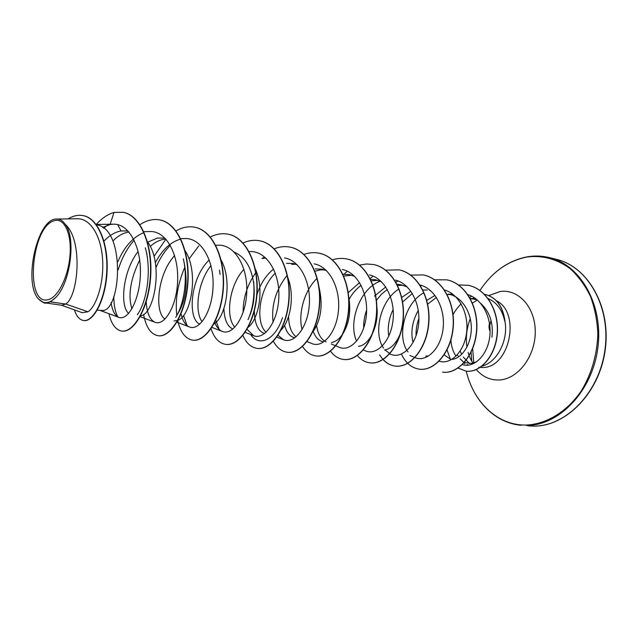 <?xml version="1.0" encoding="UTF-8"?>
<svg xmlns="http://www.w3.org/2000/svg" width="638" height="638" viewBox="0 0 638 638"><rect width="100%" height="100%" fill="white"/><g stroke="black" fill="none" stroke-linecap="round" stroke-linejoin="round"><path stroke-width="0.96" d="M489.92 330.683L489.529 323.546M54.078 220.796C63.952 217.271 71.727 233.014 70.036 254.849C68.497 276.645 57.851 297.874 47.986 299.708C24.667 305.921 31.118 226.721 54.078 220.796M476.777 361.73L471.49 363.397L464.089 362.543M481.794 366.14C496.906 362.735 508.685 340.174 504.897 321.105L504.841 321.448C502.297 309.924 496.755 302.324 488.214 298.656M472.606 298.512L476.554 299.334M504.897 321.105L504.985 321.121C502.927 306.304 496.372 297.428 485.335 294.493L485.247 294.469M50.49 301.886L55.817 297.436C70.387 283.089 76.321 237.655 65.236 224.313C83.243 240.071 78.442 296.263 65.698 304.031L50.49 301.886L44.947 303.217L47.802 302.803M61.447 305.179L82.198 312.692L87.988 311.783L65.698 304.031L61.854 305.235L46.909 303.146M96.474 224.855C125.327 228.181 121.372 307.994 103.42 310.523L97.231 310.188M103.986 241.148C109.337 235.446 115.039 232.041 121.084 230.94L127.528 230.964M112.902 240.973C117.631 236.148 122.592 233.245 127.775 232.248L129.028 232.065M147.418 241.69C163.95 263.287 154.364 314.143 140.902 315.778L140.591 315.858M147.577 242.257L157.419 238.046L163.918 238.126M184.47 264.284C187.843 283.743 185.881 299.812 178.568 312.492L175.737 317.357C183.959 304.382 188.05 278.997 183.337 258.853L184.47 264.284M150.241 246.412C154.571 242.496 159.085 240.127 163.783 239.298L165.888 239.067M184.685 250.168C199.383 271.182 191.193 315.922 178.034 320.252M177.611 320.435L174.046 320.93M221.115 260.065C232.71 280.616 225.86 317.341 213.874 324.04M234.361 252.193C245.271 257.01 251.787 267.952 253.9 285.042C254.873 297.085 253.326 307.636 249.251 316.711L248.03 319.678C252.847 308.64 254.737 296.088 253.701 282.004L253.9 285.042M254.841 268C264.69 287.22 259.203 318.825 248.198 327.278M263.031 257.608L266.493 258.621M261.955 258.518L263.925 258.342M287.467 276.788C295.25 294.939 290.434 321.576 280.545 330.54M286.478 263.319L293.097 263.518L297.188 264.786M291.757 264.355L295.705 264.212M319.04 287.06C323.163 305.155 321.074 320.132 312.764 331.999M315.212 268.941L321.839 269.172L326.552 270.695M314.949 271.23L320.26 269.93L324.335 269.826M348.244 294.581C351.299 309.526 349.624 322.421 343.228 333.267M342.478 334.4C339.121 339.145 335.468 341.848 331.521 342.518M342.742 274.324L349.345 274.579L354.632 276.358M343.523 276.102L351.737 275.193M376.5 304.055C380.009 324.319 369.569 345.294 358.548 346.306M370.375 279.38L375.686 279.755L381.492 281.781M371.053 280.84L377.975 280.337M403.256 314.973C404.069 332.916 394.332 348.978 384.443 349.935M397.043 284.317L400.943 284.731L407.307 287.02M397.61 285.457L403.136 285.274M405.385 285.601L405.896 285.704M422.882 290.011L427.293 290.011M429.446 290.33L430.451 290.553M448.45 294.062C461.513 296.518 471.354 311.647 471.315 328.06C471.386 344.44 461.896 358.42 451.967 359.409M447.134 294.469L450.476 294.565M128.661 313.41C119.761 306.144 122.624 271.182 138.135 251.524M131.891 308.864C127.831 295.378 130.439 279.093 139.706 260.025M165.075 319C154.308 312.875 157.147 274.539 174.605 255.575M199.79 324.168C187.325 319.144 190.012 278.072 209.232 259.929M202.11 321.743C194.415 311.783 197.381 282.642 210.955 265.623M232.926 329.001C227.367 326.56 224.361 319.742 223.898 308.545M234.872 327.19C225.533 317.884 228.564 285.944 243.915 269.268M264.579 333.538C257.967 331.186 254.554 323.641 254.347 310.897M256.548 296.199C259.818 284.747 265.496 275.68 273.582 269.013M266.182 332.183C255.312 323.594 258.358 289.245 275.297 273.16M294.852 337.821C290.003 336.752 286.582 332.581 284.596 325.324M296.128 336.832C291.327 333.068 288.815 326.273 288.575 316.44M323.594 341.848C318.968 341.059 315.515 337.574 313.218 331.393M326.13 341.872C321.097 339.504 317.915 334.081 316.6 325.595M348.228 292.635L359.545 282.586M349.177 299.166C352.351 293.448 356.339 288.854 361.132 285.385M363.692 328.076C363.485 322.174 364.457 316.177 366.627 310.068M374.53 296.064L385.759 286.964M376.221 300.626L381.317 294.325L387.298 289.461M388.773 336.226C387.394 327.501 388.853 318.553 393.144 309.382M401.749 297.46L410.88 291.239M402.626 301.965L412.363 293.48M428.242 356.235L425.777 356.148M413.081 342.51C410.481 332.095 412.228 321.377 418.305 310.363M426.615 300.474L434.996 295.41M427.915 356.251L426.894 355.86M416.104 335.684C415.848 329.998 416.781 324.24 418.911 318.426M427.675 304.143L436.416 297.428M450.867 359.489L444.207 354.872M87.988 311.783C96.218 306.447 103.938 283.639 102.638 260.232C101.442 236.865 90.843 218.427 77.389 218.762L56.822 219.033C37.163 217.797 22.713 283.647 38.814 299.27L43.432 302.476L46.502 303.114M43.432 302.476L46.638 302.986M65.236 224.313C62.851 220.796 60.044 219.033 56.822 219.033M480.693 303.369C489.785 311.815 493.533 323.107 491.922 337.231M470.254 298.807L472.495 298.911M470.318 298.369L477.184 299.852M107.463 225.222L103.603 228.197M83.658 320.515L83.817 320.539C93.682 322.15 105.844 299.294 107.072 271.286C108.46 243.253 98.029 218.236 83.395 215.676L83.227 215.644M111.092 302.548C112.32 310.81 114.936 315.754 118.955 317.389C127.704 320.962 139.778 300.45 140.4 273.79C141.221 247.153 129.251 223.571 113.436 224.177L110.047 224.528L114.027 212.422C107.75 214.256 101.809 218.284 96.21 224.504M74.399 309.869C76.536 316.328 79.567 319.877 83.49 320.499C93.355 322.11 105.509 299.246 106.737 271.23C108.125 243.198 97.702 218.172 83.06 215.612C78.123 214.695 73.155 215.78 68.154 218.882M42.882 302.26L44.947 303.217M110.047 224.528L102.622 227.495M462.183 364.537C473.26 368.429 487.001 356.299 489.617 337.638C492.408 319.008 482.679 298.999 467.678 294.565M439.151 361.164C450.229 365.032 463.946 352.439 466.498 333.371C469.201 314.398 459.448 294.166 444.463 289.963M423.943 292.714C403.926 303.321 396.613 337.757 408.025 351.969M414.947 357.623C425.913 362.456 440.188 349.776 442.924 329.91C445.858 310.092 435.714 288.982 420.282 285.074M398.941 288.998C379.985 300.586 373.134 333.834 383.605 348.141M384.897 349.863L390.759 354.313C401.597 359.146 415.809 346.043 418.448 325.627C421.287 305.307 410.984 283.87 395.512 280.114M380.248 281.191C359.417 288.591 347.957 323.267 356.642 341.131M363.381 349.967L365.67 350.932C376.412 355.645 390.496 341.88 392.944 320.93C395.592 300.012 385.033 278.327 369.458 274.898M335.843 345.876L339.504 347.383C350.087 351.977 364.019 337.606 366.284 316.073C368.756 294.596 358.03 272.593 342.375 269.483M317.054 278.351C303.959 290.824 297.962 314.438 302.069 329.615M307.022 341.585L312.173 343.675C322.613 348.149 336.33 333.124 338.403 311.025C340.708 288.982 329.886 266.732 314.199 263.853M287.148 275.249C275.823 289.796 271.134 305.474 273.104 322.278M278.04 335.325L283.607 339.799C293.847 344.145 307.388 328.387 309.247 305.594C311.336 282.913 300.251 260.352 284.5 257.927M255.75 272.649C247.201 284.979 242.99 298.273 243.118 312.516M247.042 329.36L253.725 335.74C264.188 340.182 278.072 321.815 278.846 297.172C279.851 272.514 266.501 250.622 249.753 251.555L249.083 251.587M214.711 322.421C216.585 327.158 219.153 330.181 222.423 331.481C232.527 335.716 246.013 316.887 246.762 291.749C247.727 266.668 234.672 244.322 218.116 245.199L215.492 245.287M181.04 313.872C182.691 320.994 185.546 325.38 189.606 327.023C199.319 331.01 212.35 311.711 213.076 286.063C214.001 260.495 201.265 237.743 184.932 238.532L180.426 238.652M180.642 239.098C170.577 241.961 162.148 249.841 155.337 262.736M146.198 301.87C146.915 313.194 149.898 320.021 155.162 322.326C164.405 326.138 177.021 306.176 177.659 280.066C178.56 253.956 166.143 230.836 150.082 231.53L143.797 231.674M143.925 232.615C133.119 236.873 124.418 246.579 117.823 261.724M457.326 354.8L458.65 356.857M460.173 358.843L463.993 362.512M467.207 364.569L468.444 365.159M456.05 356.132C453.028 351.801 451.313 346.434 450.914 340.03M146.963 254.211L145.297 247.823C151.828 270.353 146.884 301.519 137.322 314.781M117.799 316.831C115.151 311.902 113.827 305.068 113.827 296.327M118.15 269.85C121.81 258.111 127.153 248.222 134.171 240.183M155.975 267.553C159.699 258.661 164.484 251.252 170.322 245.335M187.07 325.539L183.537 315.443M219.185 329.439L215.772 320.196M282.467 317.628C275.425 340.174 258.821 347.327 250.718 334.559M123.333 212.326L123.485 212.358C140.974 215.612 152.905 245.12 150.64 276.78C148.558 308.473 133.781 333.004 122.025 331.082L121.874 331.066M160.066 219.99L160.21 220.022C177.962 223.34 190.188 252.217 187.899 283.041C185.802 313.912 170.649 337.709 158.352 335.74L158.208 335.716M195.013 227.287L195.156 227.311C213.116 230.693 225.605 258.956 223.292 288.99C221.179 319.072 205.699 342.191 192.931 340.166L192.796 340.15M228.3 234.234L228.436 234.258C246.579 237.695 259.275 265.368 256.954 294.652C254.833 323.976 239.075 346.45 225.892 344.392L225.764 344.368M260.049 240.861L260.176 240.885C278.463 244.354 291.343 271.469 289.006 300.043C286.877 328.65 270.895 350.517 257.345 348.42L257.218 348.404M290.362 247.185L290.481 247.209C308.88 250.718 321.903 277.291 319.566 305.179C317.437 333.108 301.256 354.393 287.387 352.264L287.267 352.248M319.327 253.23L319.447 253.254C337.925 256.787 351.067 282.841 348.731 310.084C346.594 337.366 330.261 358.093 316.113 355.948L315.993 355.932M347.04 259.012L347.152 259.036C365.686 262.593 378.932 288.145 376.595 314.765C374.466 341.434 357.998 361.642 343.603 359.473L343.491 359.457M373.573 264.555L373.685 264.571C392.258 268.143 405.585 293.217 403.24 319.247C401.119 345.317 384.547 365.032 369.944 362.847L369.841 362.831M399.013 269.858L399.117 269.882C417.707 273.463 431.089 298.074 428.76 323.538C426.631 349.042 409.987 368.278 395.201 366.076C390.655 365.454 386.644 363.261 383.175 359.521M396.007 282.379L398 280.903M423.417 274.954L423.512 274.97C442.11 278.567 455.532 302.723 453.203 327.645C451.082 352.607 434.382 371.396 419.445 369.187L419.349 369.171M446.839 279.843L446.935 279.859C465.517 283.455 478.971 307.181 476.65 331.585C474.536 356.036 457.797 374.386 442.724 372.169L442.541 372.145C457.605 374.362 474.345 356.004 476.458 331.553C478.779 307.149 465.325 283.416 446.744 279.819L446.935 279.859M468.3 285.314L468.388 285.338C486.611 288.894 499.45 311.519 497.297 334.097C495.351 356.746 479.792 373.214 466.107 371.125L457.956 367.998M121.084 230.94L117.615 224.624M114.027 212.422L123.174 212.294C140.655 215.54 152.586 245.056 150.321 276.725C148.239 308.433 133.47 332.964 121.714 331.042C115.653 329.966 111.395 324.192 108.938 313.713M139.937 224.704C146.62 220.262 153.279 218.674 159.915 219.958C177.659 223.284 189.885 252.162 187.596 282.993C185.498 313.864 170.346 337.677 158.057 335.7C150.791 334.312 145.974 327.222 143.606 314.43M153.973 256.404L165.936 239.122M176.024 230.932C182.34 227.256 188.617 226.027 194.869 227.256C212.829 230.637 225.31 258.9 223.005 288.942C220.892 319.024 205.42 342.151 192.652 340.134C185.475 338.834 180.498 332.398 177.731 320.818M176.758 315.076C175.099 299.764 177.763 283.846 184.765 267.33M189 259.036L198.761 245.917M210.349 237.041C216.322 233.979 222.263 233.029 228.165 234.202C246.308 237.631 259.004 265.312 256.683 294.604C254.562 323.937 238.803 346.418 225.629 344.353C219.081 343.268 214.209 338.076 211.003 328.777M243.038 243.006C248.7 240.438 254.331 239.713 259.921 240.829C278.2 244.306 291.08 271.421 288.751 299.996C286.621 328.618 270.632 350.485 257.09 348.388C251.037 347.439 246.292 343.132 242.863 335.452M274.061 248.86C279.484 246.651 284.883 246.085 290.234 247.161C308.632 250.662 321.656 277.243 319.319 305.139C317.182 333.076 301.008 354.361 287.14 352.24C281.494 351.386 276.9 347.734 273.367 341.274M303.959 254.41C309.087 252.584 314.167 252.185 319.207 253.206C337.685 256.739 350.836 282.793 348.492 310.044C346.362 337.327 330.021 358.07 315.882 355.916C310.57 355.143 306.136 352.001 302.571 346.474M332.398 259.849C337.279 258.302 342.127 258.015 346.928 258.988C365.462 262.545 378.709 288.105 376.364 314.733C374.235 341.394 357.766 361.61 343.38 359.441C338.323 358.716 334.009 355.924 330.436 351.059M343.866 274.228L347.471 271.238M359.489 265.137L366.507 263.972L373.469 264.531C392.043 268.104 405.369 293.177 403.025 319.207C400.895 345.286 384.331 365 369.729 362.815C364.992 362.153 360.861 359.728 357.344 355.549M370.144 278.511L373.19 276.118M385.671 270.169L398.909 269.834C417.499 273.423 430.881 298.034 428.545 323.498C426.423 349.01 409.779 368.254 395.002 366.053C390.496 365.43 386.516 363.277 383.055 359.593M382.959 359.489L379.546 354.88M395.927 282.243L397.833 280.84M410.545 275.098L423.313 274.93C441.911 278.527 455.333 302.683 453.004 327.613C450.883 352.583 434.183 371.372 419.246 369.163C411.502 367.927 405.561 362.91 401.422 354.098M420.506 286.087L421.463 285.425M434.63 279.803L446.744 279.819M458.323 284.923L468.204 285.298C486.427 288.854 499.267 311.488 497.114 334.065C495.168 356.722 479.609 373.19 465.923 371.101M450.42 359.338L447.047 349.951M453.06 314.654C454.687 311.432 457.366 307.811 461.107 303.8M469.464 297.396L471.793 296.239M55.817 297.436C49.437 303.72 43.767 304.334 38.814 299.27M504.841 321.448C502.872 306.439 496.308 297.436 485.159 294.453L484.529 294.341M491.021 320.396L489.147 328.139M556.567 259.411C587.821 266.692 610.877 306.774 604.984 349.584C599.401 392.426 566.289 426.288 533.886 426.136L526.549 425.482C558.968 425.618 592.144 391.501 597.782 348.348C603.731 305.227 580.684 264.898 549.422 257.616L556.567 259.411C587.734 266.604 611.132 306.559 605.247 349.576C599.656 392.625 566.257 426.351 533.934 426.136L528.567 425.929M527.937 256.739C535.162 255.583 542.324 255.878 549.422 257.616C542.252 255.854 535.027 255.559 527.73 256.731C508.398 260.392 492.48 271.636 479.967 290.45C492.353 271.796 508.151 260.639 527.363 256.962C542.683 255.144 556.95 259.044 570.165 268.678C578.275 276.071 585.006 285.226 590.365 296.136C594.744 307.851 597.232 320.388 597.838 333.754C597.176 354.465 591.745 373.382 581.537 390.512C567.206 411.781 546.407 424.278 525.967 425.052C497.608 425.61 473.516 402.243 466.242 371.141M488.82 295.546L500.248 291.502C518.534 288.743 535.545 307.548 535.25 332.127C535.242 356.674 517.713 379.315 499.171 379.985C490.167 380.264 482.535 376.771 476.259 369.506M496.396 300.753C521.126 312.532 509.818 367.719 482.806 367.488L478.771 367.344M469.44 363.54L463.292 357.057M461.689 354.377L460.157 351.091M472.455 303.066L476.498 300.562M464.759 363.867L464.639 363.094M471.785 361.156L471.051 351.857M473.747 362.918L472.702 348.523M470.286 318.649C466.681 328.091 465.565 337.582 466.936 347.12M468.061 352.399C469.488 357.144 471.179 360.701 473.109 363.086M471.889 298.608L474.808 298.034M321.839 269.172L325.763 269.938M452.501 294.006L449.431 294.254M414.772 357.559L409.923 355.462M390.759 354.321L389.722 353.883M335.644 345.796L331.194 343.954M283.607 339.799L276.828 337.087M253.725 335.74L245.151 332.374M222.423 331.489L211.896 327.414M189.606 327.023L176.933 322.198M155.162 322.334L140.137 316.703M118.955 317.397L100.668 310.666M113.436 224.177L96.186 224.464M471.53 298.6L472.67 298.504M219.456 270.105L220.094 274.468M466.234 371.141C473.189 400.608 494.944 423.138 521.23 425.283M490.088 331.194L489.769 330.564C488.891 328.331 488.804 325.954 489.513 323.426"/></g></svg>
